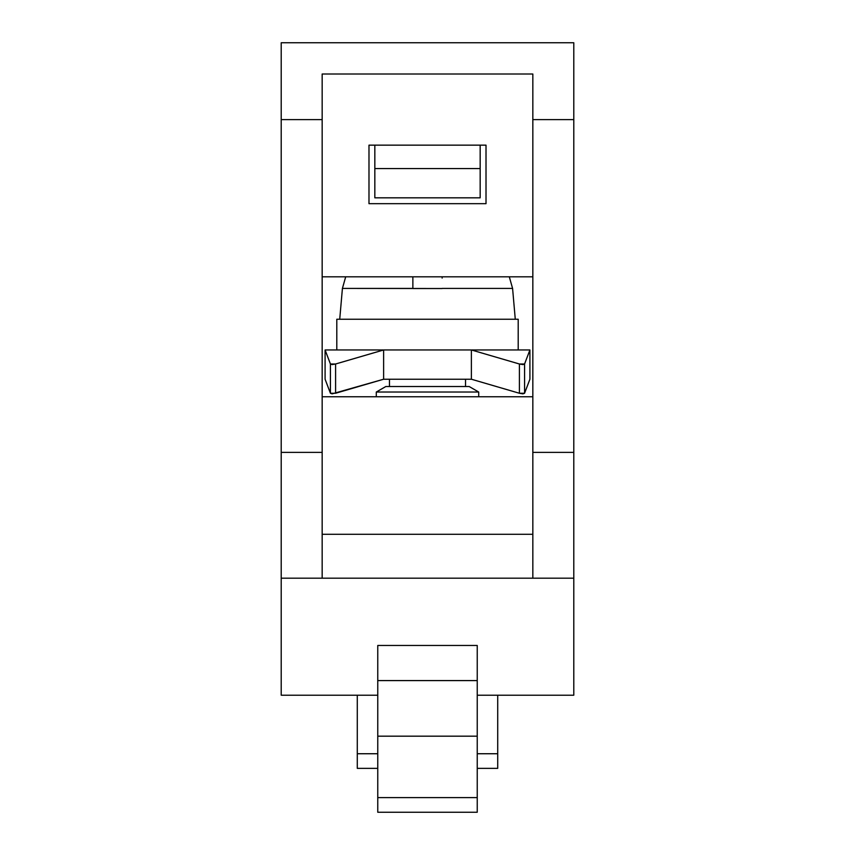 <?xml version="1.0" encoding="UTF-8"?>
<svg xmlns="http://www.w3.org/2000/svg" width="855" height="855" viewBox="0 0 855 855"><rect width="100%" height="100%" fill="white"/><g stroke="black" fill="none" stroke-linecap="round" stroke-linejoin="round"><path stroke-width="1.28" d="M377.76 812.25L477.24 812.25L477.24 797.619L377.76 797.619L377.76 812.25L477.24 812.25L477.24 797.619L377.76 797.619L377.76 680.591L477.24 680.591L477.24 736.176L377.76 736.176L477.24 736.176L477.24 797.619L477.24 680.591L377.76 680.591L377.76 645.472L477.24 645.472L477.24 680.591L477.24 645.472L377.76 645.472L377.76 812.25M357.283 753.736L357.283 695.211L357.283 768.367L357.283 753.736L377.76 753.736L357.283 753.736M497.717 768.367L497.717 695.211L497.717 753.736L477.24 753.736L497.717 753.736L497.717 768.367L477.24 768.367L497.717 768.367M357.283 768.367L377.76 768.367L357.283 768.367M480.168 197.826L480.168 145.158L480.168 197.826L374.832 197.826L374.832 168.563L480.168 168.563L374.832 168.563L374.832 197.826L480.168 197.826M374.832 145.158L374.832 168.563L374.832 145.158M573.791 695.211L477.24 695.211L573.791 695.211L573.791 42.75L281.21 42.75L573.791 42.75L573.791 452.37L532.836 452.37L532.836 119.604L573.791 119.604L532.836 119.604L532.836 452.37L573.791 452.37L573.791 695.211M377.76 695.211L281.21 695.211L281.21 42.75L281.21 119.604L322.164 119.604L322.164 74.011L532.836 74.011L532.836 119.604L532.836 74.011L322.164 74.011L322.164 452.37L281.21 452.37L281.21 119.604L322.164 119.604L322.164 578.183L532.836 578.183L532.836 452.37L532.836 578.183L573.791 578.183L281.21 578.183L281.21 452.37L322.164 452.37L322.164 578.183L281.21 578.183L281.21 695.211L377.76 695.211M532.836 276.817L322.164 276.817L532.836 276.817M486.014 203.672L486.014 145.158L368.986 145.158L368.986 203.672L486.014 203.672L486.014 145.158L368.986 145.158L368.986 203.672L486.014 203.672M322.164 534.29L532.836 534.29L322.164 534.29M322.164 396.773L532.836 396.773L322.164 396.773M478.704 396.773L478.704 392.028L469.192 386.535L385.808 386.535L469.192 386.535L385.808 386.535L376.296 392.028L478.704 392.028L376.296 392.028L478.704 392.028L376.296 392.028L376.296 396.773M465.537 379.225L465.537 386.535M471.383 379.225L519.402 393.257L522.897 393.856L524.575 393.257L529.908 379.225L524.575 393.257L524.575 363.995L529.908 349.962L529.908 379.225L529.908 349.962L524.575 363.995L519.402 363.995L519.402 393.257L524.575 393.257L524.575 363.995L522.897 364.593L519.402 363.995L519.402 393.257L471.383 379.225L383.617 379.225L332.103 393.856L330.425 393.257L325.092 379.225L330.425 393.257L335.598 393.257L335.598 363.995L330.425 363.995L330.425 393.257L330.425 363.995L325.092 349.962L325.092 379.225L325.092 349.962L330.425 363.995L332.103 364.593L335.598 363.995L335.598 393.257L383.617 379.225L383.617 349.962L335.598 363.995L383.617 349.962L325.092 349.962L383.617 349.962L383.617 379.225L471.383 379.225L471.383 349.962L519.402 363.995L471.383 349.962L529.908 349.962L383.617 349.962L471.383 349.962L471.383 379.225M442.131 276.817L442.131 278.078M412.869 276.817L412.869 288.413L342.417 288.413L345.698 276.817L342.417 288.413L442.131 288.52L412.869 288.52L412.869 278.078M336.795 349.962L336.795 319.246L518.205 319.246L336.795 319.246L518.205 319.246L518.205 349.962M442.131 288.413L512.583 288.413L442.131 288.413M389.463 379.225L389.463 386.535M509.302 276.817L512.583 288.413L515.276 319.246M339.724 319.246L342.417 288.413"/></g></svg>
